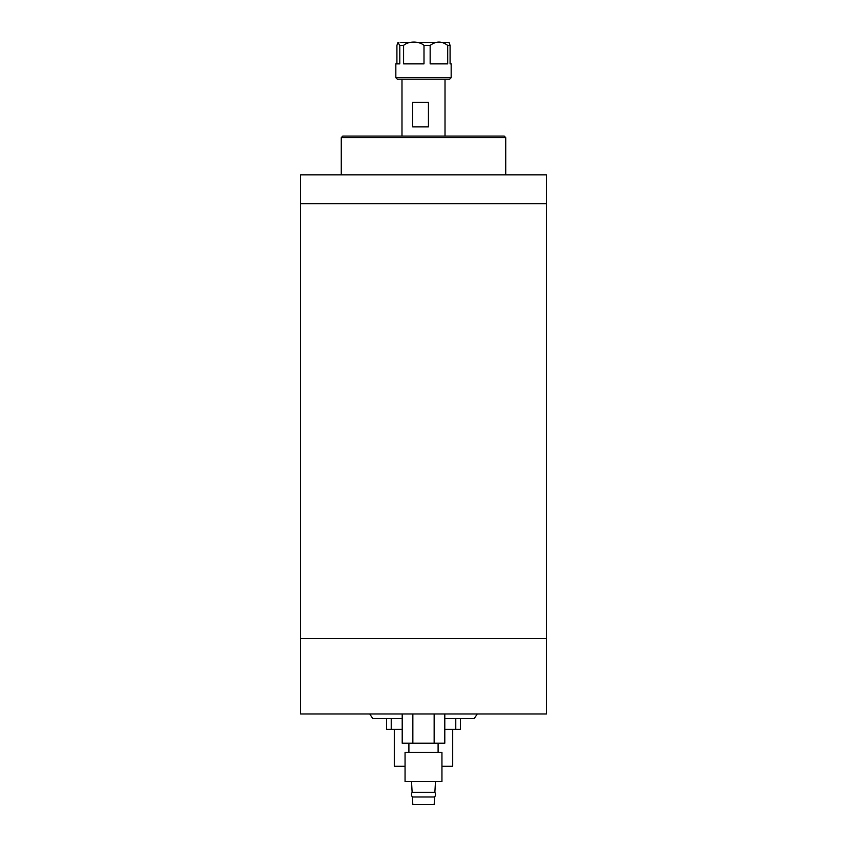 <?xml version="1.0" encoding="UTF-8"?>
<svg xmlns="http://www.w3.org/2000/svg" width="847" height="847" viewBox="0 0 847 847"><rect width="100%" height="100%" fill="white"/><g stroke="black" fill="none" stroke-linecap="round" stroke-linejoin="round"><path stroke-width="1.27" d="M546.453 638.67L300.547 638.67L300.547 174.831L546.453 174.831L546.453 203.725L300.547 203.725L546.453 203.725L546.453 713.968L300.547 713.968L300.547 638.67L546.453 638.67M369.705 713.968L372.786 718.584L402.209 718.584M444.791 718.584L474.214 718.584L477.295 713.968M435.485 781.601L434.871 792.358L412.129 792.358L411.515 781.601M441.943 752.401L405.057 752.401L405.057 781.601L441.943 781.601L441.943 752.401M408.9 743.179L408.9 752.401M438.1 743.179L438.1 752.401M434.172 804.65L412.828 804.65L412.394 796.963L434.606 796.963L434.172 804.65M412.129 792.358A3.949 3.949 0 0 0 412.394 796.963M434.871 792.358A3.949 3.949 0 0 1 434.606 796.963A3.949 3.949 0 0 0 434.871 792.358M434.151 743.179L402.209 743.179L402.209 713.968L444.791 713.968L444.791 743.179L434.151 743.179L434.151 713.968M412.849 743.179L412.849 713.968M341.277 137.627L505.723 137.627L504.187 136.081L342.813 136.081L341.277 137.627L341.277 174.831M412.648 126.881L428.444 126.881L428.444 102.286L412.648 102.286L412.648 126.881M452.7 729.341L452.7 766.228L441.943 766.228M405.057 766.228L394.3 766.228L394.3 729.341M460.387 718.584L460.387 729.341L444.791 729.341M402.209 729.341L386.613 729.341L386.613 718.584M447.64 79.237L397.37 79.237L395.835 77.702L451.165 77.702L449.63 79.237L447.64 79.237M400.79 42.35L448.095 42.35L449.079 42.509L450.085 45.42L447.703 45.42C441.88 40.963 436.036 40.963 430.16 45.42L423.998 45.42C419.265 40.974 408.381 40.952 403.574 45.42L399.795 45.42L397.921 42.509L398.905 42.35M396.915 63.864L396.915 45.42L397.921 42.509M430.16 45.42L430.16 63.864L447.703 63.864L447.703 45.42M403.574 45.42L403.574 63.864L423.998 63.864L423.998 45.42M395.835 77.702L395.835 63.864L399.795 63.864L399.795 45.42M450.085 45.42L450.085 63.864L451.165 63.864L451.165 77.702M399.361 79.237L401.986 79.237L401.986 136.081M445.014 136.081L445.014 79.237L449.63 79.237M443.373 79.237L401.986 79.237M455.771 729.341L455.771 718.584M391.229 718.584L391.229 729.341M505.723 137.627L505.723 174.831"/></g></svg>
